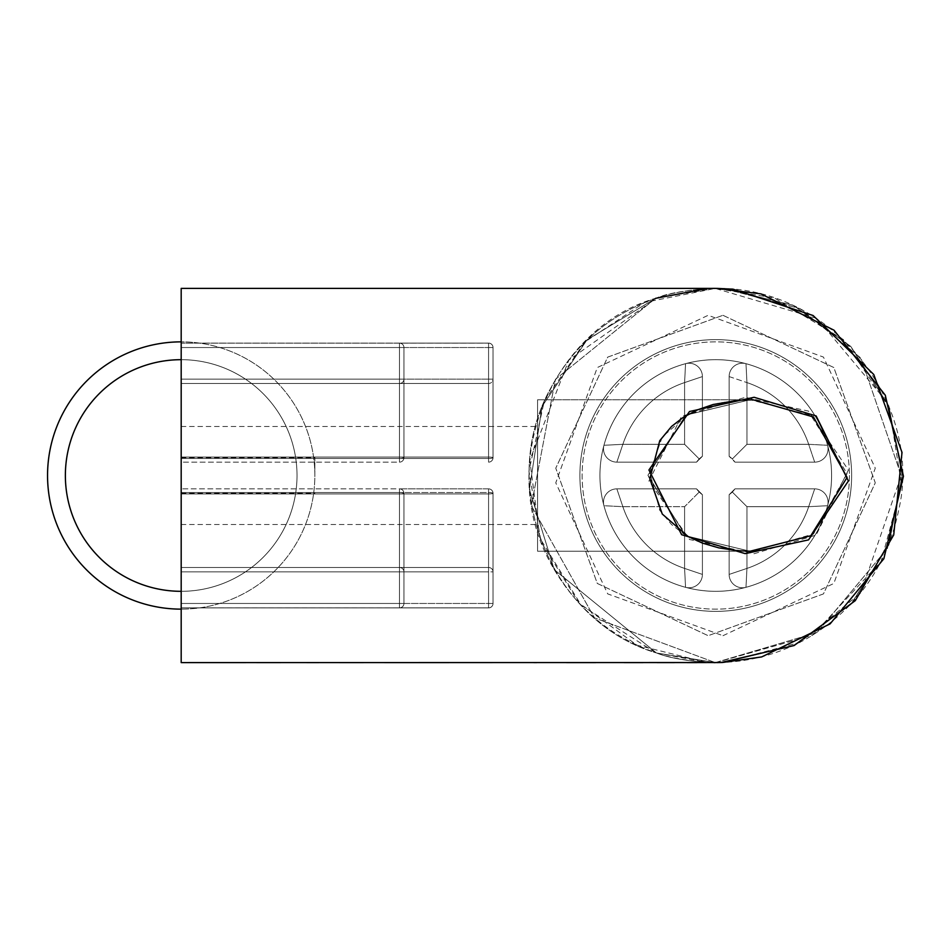 <?xml version="1.0" encoding="UTF-8"?>
<svg xmlns="http://www.w3.org/2000/svg" width="951" height="951" viewBox="0 0 951 951"><rect width="100%" height="100%" fill="white"/><g stroke="black" fill="none" stroke-linecap="round" stroke-linejoin="round"><path stroke-width="0.71" stroke-dasharray="4.75 3.57" d="M399.479 488.862L399.479 492.511A4.458 0.808 180 0 1 403.937 493.319A4.458 4.458 0 0 0 399.479 488.862A4.458 4.458 0 0 1 403.937 493.319A4.458 0.618 180 0 1 399.479 493.938A4.458 0.618 180 0 0 403.937 493.319A4.458 0.808 180 0 0 399.479 492.511L399.479 603.457L403.937 603.457L181.189 603.457L181.189 488.862L181.189 607.903L181.189 488.862L181.189 607.903L181.189 488.862L181.189 607.903L181.189 488.862L181.189 603.457L493.034 603.457L493.034 493.319A4.458 4.458 0 0 0 488.576 488.862L399.479 488.862A4.458 4.458 0 0 1 403.937 493.319L403.937 603.457L403.937 571.872L181.189 571.872L488.576 571.872L488.576 492.511L181.189 492.511L399.479 492.511L399.479 567.485L181.189 567.485L488.576 567.485A4.458 4.375 -0 0 1 493.034 571.872L493.034 493.319A4.458 4.458 0 0 0 488.576 488.862L399.479 488.862A4.458 4.458 0 0 1 403.937 493.319L403.937 571.872A4.458 4.375 180 0 0 399.479 567.485L399.479 571.872L181.189 571.872L493.034 571.872L493.034 603.457L493.034 493.319A4.458 4.458 0 0 0 488.576 488.862L488.576 493.938L181.189 493.938L399.479 493.938L399.479 488.862L181.189 488.862L399.479 488.862A4.458 4.458 0 0 1 403.937 493.319L403.937 571.872L399.479 571.872L399.479 567.485A4.458 4.375 180 0 1 403.937 571.872L403.937 603.457A4.458 4.41 180 0 1 399.479 607.867L181.189 607.867L488.576 607.903L488.576 603.457L181.189 603.457L399.479 603.457L399.479 607.903L181.189 607.867L488.576 607.867L488.576 493.938L181.189 493.938L399.479 493.938L399.479 607.903L399.479 571.872L403.937 571.872A4.458 4.375 180 0 0 399.479 567.485L181.189 567.485L488.576 567.485L488.576 607.903L488.576 488.862L488.576 493.938L181.189 493.938L399.479 493.938L399.479 607.867A4.458 4.41 180 0 0 403.937 603.457L181.189 603.457L493.034 603.457L493.034 493.319A4.458 4.458 0 0 0 488.576 488.862A4.458 4.458 0 0 1 493.034 493.319A4.458 4.458 0 0 0 488.576 488.862A4.458 4.458 0 0 1 493.034 493.319A4.458 0.618 0 0 1 488.576 493.938A4.458 0.618 180 0 0 493.034 493.319A4.458 0.808 0 0 0 488.576 492.511A4.458 0.808 0 0 1 493.034 493.319A4.458 4.458 0 0 0 488.576 488.862L488.576 492.511L181.189 492.511L399.479 492.511A4.458 0.808 180 0 1 403.937 493.319A4.458 4.458 0 0 0 399.479 488.862A4.458 4.458 0 0 1 403.937 493.319A4.458 4.458 0 0 0 399.479 488.862L399.479 567.485L181.189 567.485L488.576 567.485L488.576 492.511L181.189 492.511L399.479 492.511L399.479 488.862A4.458 4.458 0 0 1 403.937 493.319L403.937 603.457A4.458 4.41 180 0 1 399.479 607.867L488.576 607.867A4.458 4.41 -0 0 0 493.034 603.457A4.458 4.41 0 0 1 488.576 607.867L488.576 603.457L493.034 603.457A4.458 4.41 0 0 1 488.576 607.867L488.576 493.938A4.458 0.618 0 0 0 493.034 493.319A4.458 4.458 0 0 0 488.576 488.862M181.189 462.138L181.189 343.085L181.189 462.138L181.189 343.085L181.189 462.138L181.189 343.085L181.189 462.138L181.189 343.085L181.189 462.138L181.189 343.085L181.189 462.138L181.189 343.085L181.189 462.138L399.479 462.138A4.458 4.458 0 0 0 403.937 457.681L403.937 379.128A4.458 4.375 0 0 1 399.479 383.503L181.189 383.503L488.576 383.503L488.576 379.128L181.189 379.128L399.479 379.128L399.479 383.503L181.189 383.503L488.576 383.503L488.576 458.489L181.189 458.489L399.479 458.489L399.479 379.128L403.937 379.128L181.189 379.128L488.576 379.128L488.576 347.543L181.189 347.543L399.479 347.543L399.479 379.128L181.189 379.128L493.034 379.128L493.034 457.681A4.458 4.458 0 0 1 488.576 462.138L488.576 458.489L181.189 458.489L399.479 458.489L399.479 462.138A4.458 4.458 0 0 0 403.937 457.681L403.937 379.128A4.458 4.375 0 0 1 399.479 383.503A4.458 4.375 -0 0 0 403.937 379.128L403.937 457.681A4.458 4.458 0 0 1 399.479 462.138L181.189 462.138M181.189 653.075L181.189 288.403L724.187 288.593L181.189 288.403L181.189 653.064M181.189 626.864L181.189 324.136L181.189 626.864M181.189 475.5L181.189 524.5L181.189 475.5M537.577 475.5L537.577 524.5L537.577 475.5M724.698 662.383L793.55 645.527L851.002 604.265L888.959 544.673L902.166 475.238L888.757 405.815L850.563 346.271L792.991 305.223L724.187 288.593L800.041 308.623L860.917 358.111L902.154 478.127L887.414 548.465L817.075 632.546L715.307 662.597L724.698 662.383L793.55 645.527L851.002 604.265L888.959 544.673L902.166 475.238L888.757 405.815L850.563 346.271L792.991 305.223L724.187 288.593L800.041 308.623L860.917 358.111L902.154 478.127L887.414 548.465L817.075 632.546L715.307 662.597L724.698 662.383M655.608 298.341L555.408 379.378L531.336 505.766L594.47 617.865L715.307 662.597L594.47 617.865L531.336 505.766L555.408 379.378L655.608 298.341L587.005 339.864L542.118 406.279L529.386 489.373L554.255 569.661L656.38 652.921L554.255 569.661L529.386 489.373L542.118 406.279L587.005 339.864L655.572 298.341M722.962 315.292L833.837 367.526L875.277 482.823L823.447 593.911L708.15 635.696L597.276 583.427L555.764 468.177L607.689 357.124L722.962 315.292L833.837 367.526L875.277 482.823L823.447 593.911L708.15 635.696L597.276 583.427L555.764 468.177L607.689 357.124L722.962 315.292M715.77 339.626A135.874 135.874 0 0 0 598.096 543.437A135.874 135.874 0 0 0 833.433 543.437A135.874 135.874 0 0 0 715.77 339.626A135.874 135.874 0 0 1 833.433 543.437A135.874 135.874 0 0 1 598.096 543.437A135.874 135.874 0 0 1 715.77 339.626A135.874 135.874 0 0 0 598.096 543.437A135.874 135.874 0 0 0 833.433 543.437A135.874 135.874 0 0 0 715.77 339.626A135.874 135.874 0 0 1 833.433 543.437A135.874 135.874 0 0 1 598.096 543.437A135.874 135.874 0 0 1 715.77 339.626M814.674 462.138L734.968 462.138A23.395 23.395 0 0 0 729.132 456.29L729.132 376.584A13.362 13.362 0 0 1 745.988 363.686A13.362 13.362 0 0 0 729.132 376.584L746.951 382.587L746.951 444.319L808.683 444.319L827.584 445.282L808.683 444.319L814.674 462.138L808.683 444.319L827.584 445.282A115.82 115.82 0 0 1 827.584 505.718A13.362 13.362 0 0 0 814.674 488.862A13.362 13.362 0 0 1 827.584 505.718A13.362 13.362 0 0 0 814.674 488.862L734.968 488.862A23.395 23.395 0 0 1 729.132 494.698A23.395 23.395 0 0 0 734.968 488.862L814.674 488.862L808.683 506.681L746.951 506.681L732.306 492.047L734.968 488.862L814.674 488.862A13.362 13.362 0 0 1 827.584 505.718A13.362 13.362 0 0 0 814.674 488.862L734.968 488.862L729.132 494.698L729.132 574.416A13.362 13.362 0 0 0 745.988 587.314A115.82 115.82 0 0 1 685.552 587.314A13.362 13.362 0 0 0 702.409 574.416L702.409 494.698A23.395 23.395 0 0 1 696.56 488.862A23.395 23.395 0 0 0 702.409 494.698L702.409 574.416A13.362 13.362 0 0 1 685.552 587.314A115.82 115.82 0 0 1 603.956 505.718A13.362 13.362 0 0 1 616.854 488.862L696.56 488.862L702.409 494.698L702.409 574.416A13.362 13.362 0 0 1 685.552 587.314A115.82 115.82 0 0 0 715.77 591.32A115.82 115.82 0 0 1 615.463 417.584A115.82 115.82 0 0 1 816.077 417.584A115.82 115.82 0 0 1 715.77 591.32A115.82 115.82 0 0 0 827.584 505.718A115.82 115.82 0 0 1 745.988 587.314A13.362 13.362 0 0 1 729.132 574.416A13.362 13.362 0 0 0 745.988 587.314A115.82 115.82 0 0 1 685.552 587.314A13.362 13.362 0 0 0 702.409 574.416L702.409 494.698L696.56 488.862L616.854 488.862A13.362 13.362 0 0 0 603.956 505.718A115.82 115.82 0 0 1 685.552 363.686L684.589 382.587L702.409 376.584L684.589 382.587L685.552 363.686A13.362 13.362 0 0 1 702.409 376.584L684.589 382.587L685.552 363.686A115.82 115.82 0 0 0 603.956 445.282A13.362 13.362 0 0 0 616.854 462.138L696.56 462.138L702.409 456.29L702.409 376.584A13.362 13.362 0 0 0 685.552 363.686A13.362 13.362 0 0 1 702.409 376.584A13.362 13.362 0 0 0 685.552 363.686A115.82 115.82 0 0 1 715.77 359.68A115.82 115.82 0 0 0 615.463 533.416A115.82 115.82 0 0 0 816.077 533.416A115.82 115.82 0 0 0 715.77 359.68A115.82 115.82 0 0 1 827.584 445.282A13.362 13.362 0 0 1 814.674 462.138L734.968 462.138L814.674 462.138A13.362 13.362 0 0 0 827.584 445.282A13.362 13.362 0 0 1 814.674 462.138A13.362 13.362 0 0 0 827.584 445.282A115.82 115.82 0 0 0 745.988 363.686A13.362 13.362 0 0 0 729.132 376.584A13.362 13.362 0 0 1 745.988 363.686A13.362 13.362 0 0 0 729.132 376.584A13.362 13.362 0 0 1 745.988 363.686A115.82 115.82 0 0 1 827.584 505.718A115.82 115.82 0 0 0 827.584 445.282A13.362 13.362 0 0 1 814.674 462.138A13.362 13.362 0 0 0 827.584 445.282A115.82 115.82 0 0 0 685.552 363.686A13.362 13.362 0 0 1 702.409 376.584L702.409 456.29A23.395 23.395 0 0 0 696.56 462.138L616.854 462.138A13.362 13.362 0 0 1 603.956 445.282A13.362 13.362 0 0 0 616.854 462.138L696.56 462.138A23.395 23.395 0 0 1 702.409 456.29L699.223 458.953L684.589 444.319L699.223 458.953L696.56 462.138L616.854 462.138L696.56 462.138L702.409 456.29L702.409 376.584A13.362 13.362 0 0 0 685.552 363.686A115.82 115.82 0 0 1 715.77 359.68A115.82 115.82 0 0 0 615.463 533.416A115.82 115.82 0 0 0 816.077 533.416A115.82 115.82 0 0 0 715.77 359.68A115.82 115.82 0 0 1 745.988 363.686L746.951 382.587L746.951 444.319L732.306 458.953L734.968 462.138L814.674 462.138L808.683 444.319A98.001 98.001 0 0 0 746.951 382.587A98.001 98.001 0 0 1 808.683 444.319L746.951 444.319L732.306 458.953L729.132 456.29L734.968 462.138L729.132 456.29A23.395 23.395 0 0 1 734.968 462.138A23.395 23.395 0 0 0 729.132 456.29L729.132 376.584L729.132 456.29L729.132 376.584L746.951 382.587L746.951 444.319L732.306 458.953M749.947 399.765L685.837 415.123L647.94 475.25L685.671 535.77L749.994 551.235L685.671 535.77L647.94 475.25L685.837 415.123L749.947 399.765M537.577 551.235L750.03 551.235L537.577 551.235L537.577 399.765L537.577 551.235L537.577 399.765L750.113 399.765L810.811 415.266L847.091 473.586L813.462 534.034L753.156 551.2L749.947 551.235L685.837 535.877L647.94 475.738L685.671 415.218L750.089 399.765L537.577 399.765L537.577 551.235L537.577 399.765L537.577 551.235L750.113 551.235M702.409 376.584L702.409 456.29A23.395 23.395 0 0 0 696.56 462.138L616.854 462.138A13.362 13.362 0 0 1 603.956 445.282L622.857 444.319L684.589 444.319L699.223 458.953M685.552 363.686A115.82 115.82 0 0 0 603.956 445.282A13.362 13.362 0 0 0 616.854 462.138L622.857 444.319L684.589 444.319L684.589 382.587A98.001 98.001 0 0 0 622.857 444.319L616.854 462.138A13.362 13.362 0 0 1 603.956 445.282L622.857 444.319L603.956 445.282A115.82 115.82 0 0 0 603.956 505.718L622.857 506.681L684.589 506.681L699.223 492.047L684.589 506.681L622.857 506.681L616.854 488.862A13.362 13.362 0 0 0 603.956 505.718L622.857 506.681L616.854 488.862L696.56 488.862L616.854 488.862L622.857 506.681L603.956 505.718A13.362 13.362 0 0 1 616.854 488.862A13.362 13.362 0 0 0 603.956 505.718A115.82 115.82 0 0 1 603.956 445.282A13.362 13.362 0 0 0 616.854 462.138L622.857 444.319A98.001 98.001 0 0 1 684.589 382.587L684.589 444.319L622.857 444.319A98.001 98.001 0 0 1 684.589 382.587L684.589 444.319M685.552 587.314A115.82 115.82 0 0 1 603.956 505.718A115.82 115.82 0 0 0 685.552 587.314L684.589 568.413L685.552 587.314L684.589 568.413L702.409 574.416A13.362 13.362 0 0 1 685.552 587.314A13.362 13.362 0 0 0 702.409 574.416L684.589 568.413A98.001 98.001 0 0 1 622.857 506.681A98.001 98.001 0 0 0 684.589 568.413L684.589 506.681L684.589 568.413A98.001 98.001 0 0 1 622.857 506.681L684.589 506.681L699.223 492.047L696.56 488.862L616.854 488.862L696.56 488.862A23.395 23.395 0 0 0 702.409 494.698L702.409 574.416L684.589 568.413L684.589 506.681M729.132 574.416A13.362 13.362 0 0 0 745.988 587.314L746.951 568.413L729.132 574.416A13.362 13.362 0 0 0 745.988 587.314A13.362 13.362 0 0 1 729.132 574.416A13.362 13.362 0 0 0 745.988 587.314A13.362 13.362 0 0 1 729.132 574.416L746.951 568.413A98.001 98.001 0 0 0 808.683 506.681A98.001 98.001 0 0 1 746.951 568.413L746.951 506.681L732.306 492.047L729.132 494.698L734.968 488.862A23.395 23.395 0 0 1 729.132 494.698L729.132 574.416L729.132 494.698L729.132 574.416L729.132 494.698L729.132 574.416L746.951 568.413A98.001 98.001 0 0 0 808.683 506.681L746.951 506.681L732.306 492.047M814.674 488.862A13.362 13.362 0 0 1 827.584 505.718A115.82 115.82 0 0 1 745.988 587.314A115.82 115.82 0 0 0 827.584 505.718L808.683 506.681L814.674 488.862L734.968 488.862L814.674 488.862L808.683 506.681L827.584 505.718L808.683 506.681L746.951 506.681L746.951 568.413L745.988 587.314L746.951 568.413L746.951 506.681M493.034 347.543L488.576 347.543L488.576 379.128L493.034 379.128L493.034 347.543L493.034 457.681A4.458 4.458 0 0 1 488.576 462.138L488.576 457.062L181.189 457.062L399.479 457.062L399.479 343.133L181.189 343.133L488.576 343.133L488.576 462.138A4.458 4.458 0 0 0 493.034 457.681A4.458 4.458 0 0 1 488.576 462.138A4.458 4.458 0 0 0 493.034 457.681A4.458 4.458 0 0 1 488.576 462.138A4.458 4.458 0 0 0 493.034 457.681A4.458 0.618 0 0 0 488.576 457.062L399.479 457.062A4.458 0.618 -0 0 1 403.937 457.681A4.458 4.458 0 0 1 399.479 462.138L399.479 383.503L181.189 383.503L488.576 383.503A4.458 4.375 0 0 0 493.034 379.128L493.034 457.681A4.458 0.808 180 0 1 488.576 458.489A4.458 0.808 180 0 0 493.034 457.681A4.458 4.458 0 0 1 488.576 462.138L488.576 457.062L181.189 457.062L399.479 457.062L399.479 343.085L399.479 347.543L403.937 347.543L403.937 457.681L403.937 347.543L403.937 379.128L399.479 379.128L399.479 458.489A4.458 0.808 -0 0 0 403.937 457.681L403.937 347.543A4.458 4.41 -0 0 0 399.479 343.133A4.458 4.41 0 0 1 403.937 347.543L181.189 347.543L488.576 347.543L488.576 343.133A4.458 4.41 180 0 1 493.034 347.543L493.034 457.681A4.458 0.618 180 0 0 488.576 457.062L488.576 343.133L181.189 343.133L488.576 343.085L488.576 347.543L493.034 347.543L493.034 457.681A4.458 0.618 0 0 0 488.576 457.062L488.576 343.133A4.458 4.41 180 0 1 493.034 347.543A4.458 4.41 180 0 0 488.576 343.133L488.576 347.543L493.034 347.543A4.458 4.458 0 0 0 488.576 343.085L181.189 343.085L399.479 343.085L399.479 347.543L399.479 343.085A4.458 4.458 0 0 1 403.937 347.543A4.458 4.458 0 0 0 399.479 343.085L488.576 343.085A4.458 4.458 0 0 1 493.034 347.543A4.458 4.458 0 0 0 488.576 343.085L399.479 343.085A4.458 4.458 0 0 1 403.937 347.543A4.458 4.41 0 0 0 399.479 343.133L399.479 457.062A4.458 0.618 -0 0 1 403.937 457.681A4.458 4.458 0 0 1 399.479 462.138A4.458 4.458 0 0 0 403.937 457.681A4.458 4.458 0 0 1 399.479 462.138L399.479 457.062A4.458 0.618 0 0 1 403.937 457.681A4.458 4.458 0 0 1 399.479 462.138L399.479 458.489L181.189 458.489L488.576 458.489L488.576 383.503A4.458 4.375 180 0 0 493.034 379.128L493.034 457.681A4.458 0.808 180 0 1 488.576 458.489L488.576 383.503A4.458 4.375 0 0 0 493.034 379.128L488.576 379.128L488.576 347.543L181.189 347.543L399.479 347.543L399.479 379.128L399.479 347.543L403.937 347.543M314.84 475.5L314.84 457.681L314.84 475.5M713.939 662.597L706.748 662.383L636.897 645.147L578.874 602.898L541.06 541.963L528.922 471.256L544.269 401.12L584.877 341.92L644.754 302.406L715.307 288.403L724.698 288.617L793.55 305.473L851.002 346.735L888.959 406.327L902.166 475.762L888.757 545.185L850.563 604.729L792.991 645.777L724.187 662.407L715.378 662.597C720.715 663.322 678.693 662.015 656.701 653.028L656.535 652.98C552.816 622.703 495.138 488.184 550.534 388.495C574.035 344.999 609.009 314.971 655.441 298.388L655.679 298.317C667.864 293.704 684.946 290.459 706.95 288.605L715.414 288.403L774.411 297.984L844.072 340.006L889.292 407.813L901.643 485.485L881.113 561.399L812.582 635.244L715.818 662.597L706.95 662.383C683.805 660.267 666.71 657.034 655.667 652.683L581.251 605.24L539.978 538.325L529.778 460.284L568.888 360.037L656.701 297.972C672 290.697 716.531 287.464 715.414 288.403L715.425 288.403M215.901 662.597L706.748 662.383M754.119 553.72L816.124 535.056L848.399 470.02L808.516 411.105L745.215 397.363L681.617 416.3L648.939 481.004L689.499 539.479L754.119 553.72M722.962 635.708L833.837 583.462L875.277 468.177L823.447 357.077L708.15 315.304L597.276 367.573L555.764 482.823L607.689 593.876L722.962 635.708M715.77 611.374A135.874 135.874 0 0 1 598.096 407.563A135.874 135.874 0 0 1 833.433 407.563A135.874 135.874 0 0 1 715.77 611.374A135.874 135.874 0 0 0 833.433 407.563A135.874 135.874 0 0 0 598.096 407.563A135.874 135.874 0 0 0 715.77 611.374M745.988 363.686L746.951 382.587L729.132 376.584A13.362 13.362 0 0 1 745.988 363.686L746.951 382.587A98.001 98.001 0 0 1 808.683 444.319L746.951 444.319M493.034 603.457A4.458 4.458 0 0 1 488.576 607.903A4.458 4.458 0 0 0 493.034 603.457A4.458 4.458 0 0 1 488.576 607.903L181.189 607.903L488.576 607.903L181.189 607.903L399.479 607.903L399.479 571.872L181.189 571.872L488.576 571.872L488.576 603.457L488.576 571.872L493.034 571.872L493.034 493.319L493.034 571.872A4.458 4.375 180 0 0 488.576 567.485L488.576 492.511A4.458 0.808 0 0 1 493.034 493.319M849.409 475.5A133.639 133.639 0 0 1 648.951 591.237A133.639 133.639 0 0 1 648.951 359.763A133.639 133.639 0 0 1 849.409 475.5A133.639 133.639 0 0 1 648.951 591.237A133.639 133.639 0 0 1 648.951 359.763A133.639 133.639 0 0 1 849.409 475.5M831.59 475.5A115.82 115.82 0 0 0 657.854 375.193A115.82 115.82 0 0 0 657.854 575.807A115.82 115.82 0 0 0 831.59 475.5A115.82 115.82 0 0 0 657.854 375.193A115.82 115.82 0 0 0 657.854 575.807A115.82 115.82 0 0 0 831.59 475.5M702.409 574.416L702.409 494.698L699.223 492.047M603.956 505.718A13.362 13.362 0 0 1 616.854 488.862A13.362 13.362 0 0 0 603.956 505.718M181.189 609.139A133.639 133.639 0 0 1 65.453 408.68A133.639 133.639 0 0 1 296.938 408.68A133.639 133.639 0 0 1 181.189 609.139A133.639 133.639 0 0 0 314.84 475.5A133.639 133.639 0 0 0 181.189 341.861M181.189 591.32A115.82 115.82 0 0 0 281.496 417.584A115.82 115.82 0 0 0 80.883 417.584A115.82 115.82 0 0 0 181.189 591.32A115.82 115.82 0 0 0 297.021 475.5A115.82 115.82 0 0 0 181.189 359.68M403.937 457.681A4.458 0.808 0 0 1 399.479 458.489A4.458 0.808 0 0 0 403.937 457.681A4.458 4.458 0 0 1 399.479 462.138M488.576 571.872L488.576 567.485A4.458 4.375 -0 0 1 493.034 571.872L488.576 571.872M603.956 445.282A13.362 13.362 0 0 0 616.854 462.138M745.988 587.314A115.82 115.82 0 0 0 827.584 505.718M403.937 493.319A4.458 0.618 180 0 1 399.479 493.938L399.479 607.903A4.458 4.458 0 0 0 403.937 603.457A4.458 4.458 0 0 1 399.479 607.903A4.458 4.458 0 0 0 403.937 603.457M493.034 457.681A4.458 4.458 0 0 1 488.576 462.138M181.189 524.5L537.577 524.5M181.189 426.5L537.577 426.5M724.187 662.407L800.041 642.377L860.917 592.889L902.154 472.873L887.414 402.523L817.075 318.454L715.176 288.403L774.411 297.984L844.072 340.006L889.292 407.813L901.643 485.485L881.113 561.399L812.582 635.244L715.414 662.597C720.715 663.322 678.693 662.015 656.701 653.028L715.414 662.597L697 662.597M181.189 493.319L314.84 493.319M181.189 457.681L314.84 457.681M232.092 662.597L256.639 662.597M280.676 662.597L306.745 662.597M318.751 662.597L339.614 662.597M363.353 662.597L384.442 662.597M492.309 662.585L533.832 662.597M536.744 662.597L566.463 662.597M595.706 662.597L624.129 662.609M643.031 662.597L657.117 662.597M674.437 662.597L687.264 662.597M716.055 662.597L716.781 662.597M715.414 662.597L656.535 652.98C552.816 622.703 495.138 488.184 550.534 388.495C574.035 344.999 609.009 314.971 655.441 298.388L655.679 298.317C667.864 293.704 684.946 290.459 706.95 288.605L715.2 288.403C834.3 286.156 923.148 406.029 898.838 509.344C887.212 566.261 856.435 609.413 806.507 638.799C778.096 654.585 747.652 662.526 715.176 662.597M715.307 288.403L656.535 298.02M656.511 652.968L706.641 662.383M656.594 298.008C554.35 326.645 492.784 462.483 552.139 565.94C575.842 607.701 610.316 636.611 655.572 652.648M749.947 551.235L738.428 550.772L713.119 546.48L697.642 541.202L683.365 533.701L671.572 524.583L659.756 510.307L649.806 472.29L662.265 436.973L688.12 414.458L702.551 407.86L718.873 403.117L737.596 400.3L749.994 399.765M537.577 399.765L750.089 399.765"/><path stroke-width="1.43" d="M181.189 288.403L181.189 662.597L720.882 662.538L794.144 645.515L855.27 600.663L893.726 534.926L902.012 452.403L873.767 374.504L813.117 315.53L733.15 289.199L717.339 288.403L181.189 288.403L181.189 662.597L720.882 662.538L794.144 645.515L855.27 600.663L893.726 534.926L902.012 452.403L873.767 374.504L813.117 315.53L733.15 289.199L717.339 288.403L181.189 288.403L181.189 324.136L181.189 288.403L717.006 288.403L760.859 293.871L834.051 330.235L885.298 395.224L903.45 476.261L883.859 558.736L830.104 623.88L761.656 656.927L722.475 662.478L716.781 662.597M181.189 662.217L181.189 626.864L181.189 662.217M706.748 288.617L655.608 298.341L706.748 288.617M754.119 397.28L816.124 415.944L848.399 480.98L808.516 539.895L745.215 553.637L681.617 534.7L648.939 469.996L689.499 411.521L754.119 397.28L816.124 415.944L848.399 480.98L808.516 539.895L745.215 553.637L681.617 534.7L648.939 469.996L689.499 411.521L754.119 397.28M753.156 399.8L738.428 400.228L713.119 404.52L697.642 409.798L683.365 417.287L671.572 426.417L659.756 440.693L649.806 478.71L662.265 514.027L688.12 536.542L702.551 543.14L718.873 547.883L737.596 550.7L750.089 551.235L810.811 535.734L847.091 477.414L813.462 416.966L753.156 399.8L738.428 400.228L713.119 404.52L697.642 409.798L683.365 417.287L671.572 426.417L659.756 440.693L649.806 478.71L662.265 514.027L688.12 536.542L702.551 543.14L718.873 547.883L737.596 550.7L750.089 551.235L810.811 535.734L847.091 477.414L813.462 416.966L753.156 399.8M715.414 662.597L713.939 662.597M181.189 609.139A133.639 133.639 0 0 1 47.55 475.5A133.639 133.639 0 0 1 181.189 341.861M181.189 359.68A115.82 115.82 0 0 0 65.369 475.5A115.82 115.82 0 0 0 181.189 591.32M215.901 662.597L232.092 662.597M256.639 662.597L280.676 662.597M306.745 662.597L318.751 662.597M339.614 662.597L363.353 662.597M384.442 662.597L492.309 662.585M533.832 662.597L536.744 662.597M566.463 662.597L595.706 662.597M624.129 662.609L643.031 662.597M657.117 662.597L674.437 662.597M687.264 662.597L697 662.597"/></g></svg>
